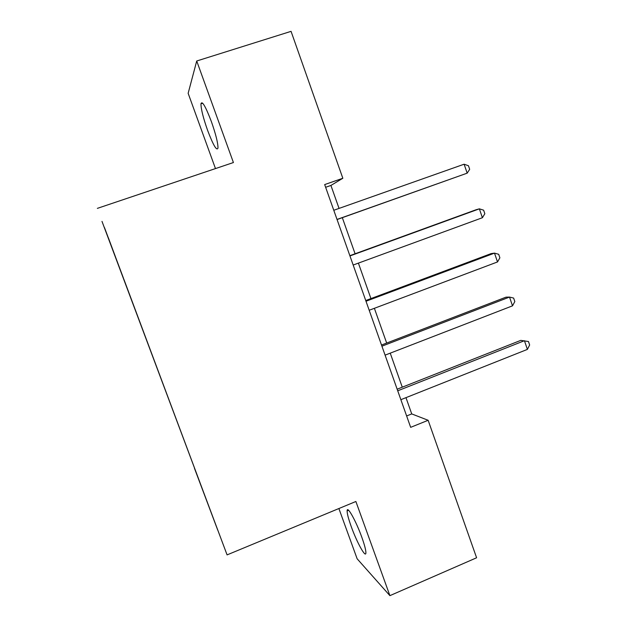 <?xml version="1.0" encoding="UTF-8"?>
<svg xmlns="http://www.w3.org/2000/svg" width="627" height="627" viewBox="0 0 627 627"><rect width="100%" height="100%" fill="white"/><g stroke="black" fill="none" stroke-linecap="round" stroke-linejoin="round"><path stroke-width="0.94" d="M361.81 537.237C355.979 520.872 347.044 505.041 347.123 510.864C347.107 513.631 348.479 518.866 351.23 526.562C356.81 542.245 365.854 558.688 365.894 552.834C365.917 550.138 364.561 544.934 361.81 537.237M211.377 121.591C205.578 106.41 202.106 100.469 200.961 103.753C200.961 108.902 203.172 117.766 207.592 130.338C213.298 145.339 216.762 151.24 217.984 148.058C218.024 143.128 215.821 134.303 211.377 121.591M215.139 523.028L209.786 508.818L215.139 523.028M338.886 508.536L357.131 558.775L389.9 595.65L476.598 557.771L428.139 420.278L411.727 413.914L405.975 397.651M101.997 221.394L227.084 554.887L101.997 221.394M97.357 208.368L233.416 162.542L196.721 60.991L188.147 93.305L215.476 168.585M339.05 208.415L330.923 185.443L342.836 178.264L324.676 184.573L410.661 427.34L428.139 420.278M108.338 237.868L115.399 256.662L108.377 237.852M123.927 279.423L194.629 468.283M123.801 279.47L104.466 227.562L123.339 277.871M199.77 482.022L123.3 277.879M199.739 482.045L217.765 530.191L194.472 468.338M196.721 60.991L291.061 31.35L342.836 178.264M389.9 595.65L355.877 501.49L227.084 554.887M402.275 387.18L390.237 353.15M386.671 343.055L374.382 308.304M370.941 298.585L358.393 263.113M355.094 253.778L342.326 217.679M325.64 187.277L330.923 185.443M406.633 415.96L411.727 413.914M337.067 219.544L467.178 173.162L337.028 219.434M464.121 164.211L468.455 165.747L469.67 169.314L467.178 173.162L464.121 164.211L333.783 210.272M349.952 255.934L479.365 208.838L482.406 217.726L353.173 265.025M349.866 255.675L476.097 209.747L479.365 208.838L483.629 210.186L484.836 213.729L482.406 217.726M366.003 301.242L494.499 253.128L497.517 261.945L369.193 310.255M365.753 300.529L491.098 253.614L494.499 253.128L498.684 254.296L499.884 257.815L497.517 261.945M381.921 346.19L509.524 297.08L512.51 305.835L385.096 355.141M381.514 345.038L505.989 297.159L509.524 297.08L513.631 298.076L514.822 301.563L512.51 305.835M397.722 390.801L524.431 340.704L527.393 349.396L400.865 399.681M397.157 389.202L520.771 340.375L528.459 341.527L529.643 344.991L527.393 349.396M348.573 510.26L347.123 510.864M202.686 103.196L200.961 103.753"/></g></svg>
